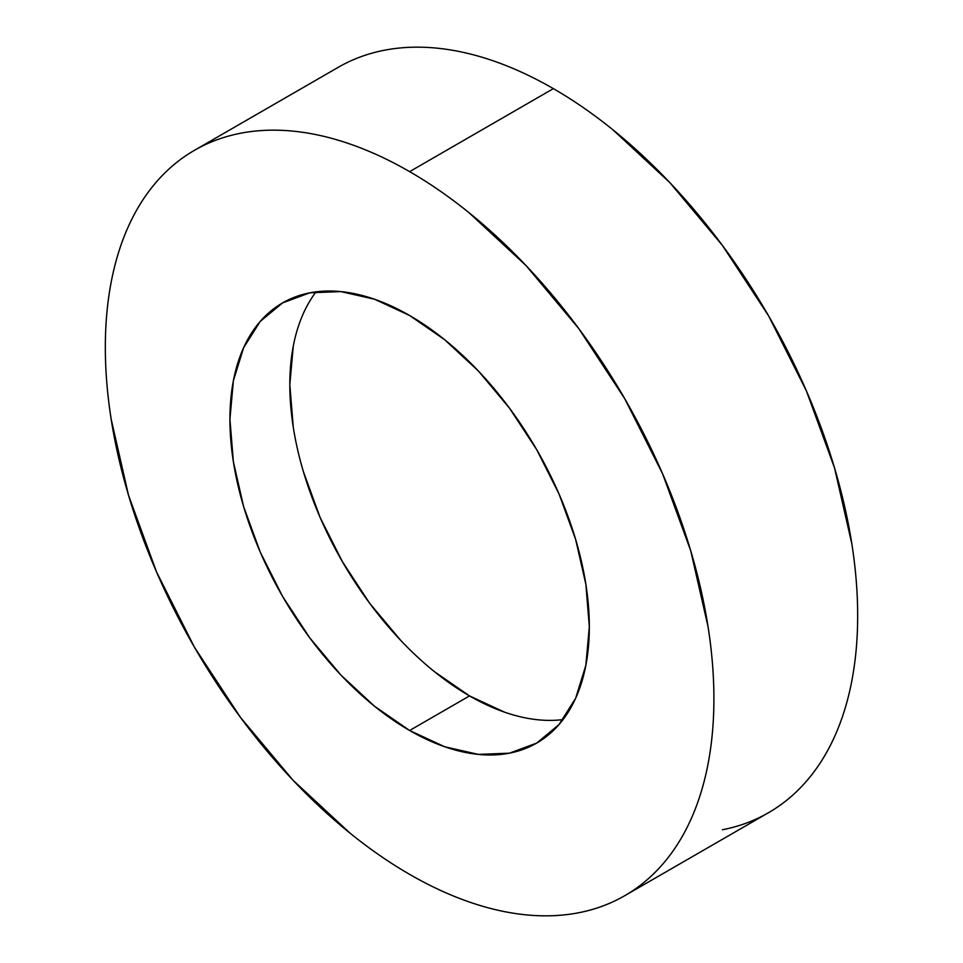 <?xml version="1.0" encoding="UTF-8"?>
<svg xmlns="http://www.w3.org/2000/svg" width="963" height="963" viewBox="0 0 963 963"><rect width="100%" height="100%" fill="white"/><g stroke="black" fill="none" stroke-linecap="round" stroke-linejoin="round"><path stroke-width="1.44" d="M722.431 829.757C739.042 826.531 754.414 820.837 768.546 812.676A430.329 248.454 -120 0 0 834.512 467.849A430.329 248.454 -120 0 0 553.376 88.632L409.624 171.631A430.329 248.454 60 0 1 690.748 550.848A430.329 248.454 60 0 1 624.782 895.674A430.329 248.454 60 0 1 409.624 874.368A430.329 248.454 60 0 1 128.488 495.151A430.329 248.454 60 0 1 194.454 150.324A430.329 248.454 60 0 1 409.624 171.631L553.376 88.632C533.406 77.1 513.616 67.928 494.019 61.114C474.422 54.301 455.391 49.98 436.937 48.15C418.472 46.32 400.933 47.018 384.321 50.245C367.71 53.471 352.338 59.164 338.218 67.326L194.454 150.324C208.586 142.163 223.958 136.469 240.569 133.243C257.181 130.017 274.72 129.319 293.173 131.149C311.627 132.978 330.658 137.3 350.255 144.113C369.852 150.926 389.642 160.099 409.624 171.631C429.594 183.163 449.384 196.837 468.981 212.654L526.063 265.607L578.679 328.455L624.782 398.766L662.628 473.868L690.748 550.848L708.07 626.757C711.958 651.638 713.908 675.605 713.908 698.681C713.908 721.756 711.958 743.472 708.07 763.852C704.17 784.231 698.392 802.865 690.748 819.766C683.104 836.666 673.727 851.509 662.628 864.28C651.53 877.052 638.914 887.525 624.782 895.674C610.662 903.836 595.29 909.529 578.679 912.755C562.067 915.982 544.528 916.68 526.063 914.85C507.609 913.02 488.578 908.699 468.981 901.886C449.384 895.072 429.594 885.9 409.624 874.368C389.642 862.836 369.852 849.161 350.255 833.344L293.173 780.391L240.569 717.543L194.454 647.232L156.608 572.13L128.488 495.151L111.178 419.242C107.278 394.361 105.328 370.394 105.328 347.318C105.328 324.242 107.278 302.526 111.178 282.147C115.079 261.767 120.844 243.133 128.488 226.233C136.132 209.332 145.509 194.49 156.608 181.718C167.706 168.946 180.322 158.474 194.454 150.324M409.624 730.496A254.136 146.725 60 0 1 243.603 506.55A254.136 146.725 60 0 1 282.556 302.912A254.136 146.725 60 0 1 409.624 315.503A254.136 146.725 60 0 1 575.645 539.449A254.136 146.725 60 0 1 536.692 743.087A254.136 146.725 60 0 1 409.624 730.496L469.523 695.912L409.624 730.496L444.677 746.758L478.382 754.402L509.451 753.174L536.692 743.087L559.034 724.549L575.645 698.259L585.865 665.24L589.32 626.744L585.865 584.276L575.645 539.449L559.034 493.983L536.692 449.637L509.451 408.107L478.382 370.996L444.677 339.722L409.624 315.503L374.559 299.24L340.854 291.596L309.785 292.824L282.556 302.912L260.203 321.449L243.603 347.739L233.371 380.758L229.916 419.254L233.371 461.722L243.603 506.55L260.203 552.016L282.556 596.362L309.785 637.891L340.854 675.003L374.559 706.276L409.624 730.496M316.081 291.825A254.136 146.725 -120 0 0 312.831 499.556A254.136 146.725 -120 0 0 469.523 695.912L434.457 671.693M400.752 640.419L369.684 603.307L342.455 561.778L320.101 517.432L303.501 471.966M293.27 427.139L289.815 384.67L293.27 346.174M504.576 712.175L469.523 695.912A254.136 146.725 -120 0 0 563.054 719.59M624.782 895.674L768.546 812.676C782.678 804.526 795.294 794.054 806.392 781.282C817.491 768.51 826.868 753.668 834.512 736.767C842.156 719.867 847.922 701.233 851.822 680.853C855.722 660.474 857.672 638.758 857.672 615.682C857.672 592.606 855.722 568.639 851.822 543.758L834.512 467.849L806.392 390.87L768.546 315.768L722.431 245.457L669.827 182.609L612.745 129.656C593.148 113.839 573.358 100.164 553.376 88.632A430.329 248.454 -120 0 0 338.218 67.326"/></g></svg>
